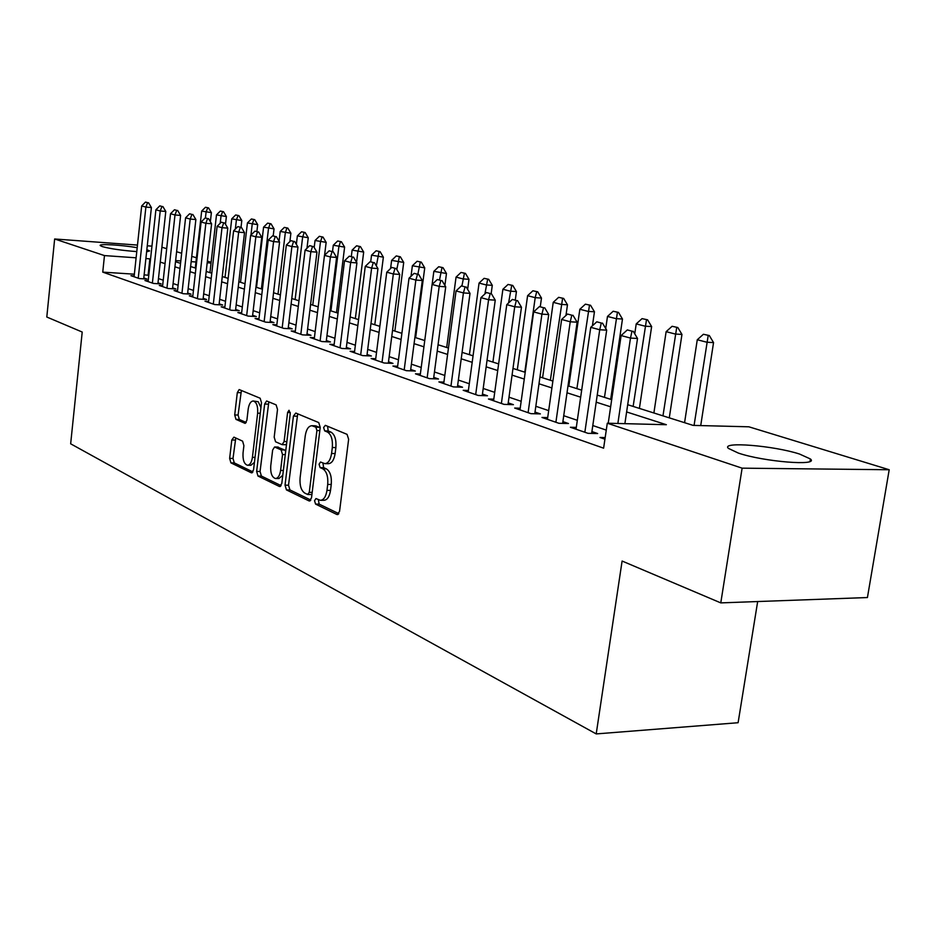 <?xml version="1.0" encoding="UTF-8"?>
<svg xmlns="http://www.w3.org/2000/svg" width="936" height="936" viewBox="0 0 936 936"><rect width="100%" height="100%" fill="white"/><g stroke="black" fill="none" stroke-linecap="round" stroke-linejoin="round"><path stroke-width="1.4" d="M314.543 500.701L315.584 504.106L336.972 514.531L339.534 511.536L348.637 439.265L347.069 434.362L325.354 425.342L323.61 427.53L324.675 430.888L327.436 432.046C331.25 434.456 332.877 439.627 332.315 447.525L331.578 453.492C330.502 459.985 328.243 463.367 324.804 463.636L320.521 462.021L319.071 464.221L320.112 467.602L322.861 468.854C326.652 471.381 328.267 476.576 327.705 484.45L326.968 490.382C325.927 496.747 323.727 500.058 320.346 500.304L315.97 498.549L314.543 500.701M318.345 499.625L319.129 504.106L338.855 513.688M327.541 426.243L328.22 430.958L330.981 432.116L327.436 432.046M322.92 463.051L323.657 467.637L326.407 468.877L322.861 468.854M146.847 249.69L149.62 250.93L146.613 251.819M136.773 251.597C121.809 250.45 110.296 248.777 102.223 246.577L100.199 245.56C98.514 243.629 121.364 244.951 137.194 247.677M799.566 454.054L810.412 458.968C819.62 466.268 763.659 461.764 738.34 453.071L728.407 448.391C720.381 441.277 773.826 445.606 799.566 454.054M233.918 437.135L231.789 440.002L229.648 458.383L230.911 462.852L251.328 472.797L253.539 469.942L261.507 402.737L260.161 398.233L239.171 389.563L237.311 392.594L234.702 414.964L235.989 419.386L245.021 423.341L246.882 420.334L248.192 409.126C248.999 403.954 250.684 401.24 253.258 400.994C256.569 402.082 258.032 406.154 257.646 413.197L252.416 457.341C251.632 462.396 249.982 465.028 247.478 465.25C244.144 464.104 242.67 459.997 243.044 452.919L243.898 445.641L242.599 441.149L233.918 437.135M627.693 404.703L693.12 425.389L748.858 426.804L889.2 469.743L867.426 597.542L720.778 602.889L622.101 561.038L596.209 733.918L70.656 443.804L82.216 332.046L46.8 317.023L54.651 238.984L137.475 245.08M720.778 602.889L742.119 468.164L607.288 423.212L666.35 424.71L626.617 411.945M134.351 274.189L102.749 272.13L603.615 448.18L607.288 423.212M102.749 272.13L104.469 255.586L54.651 238.984M285.035 485.176L286.451 489.902L309.055 500.924L311.489 497.975L320.229 427.354L318.731 422.581L295.788 413.045L293.413 416.11L285.035 485.176L288.51 485.199L289.926 489.914L310.846 500.081M279.454 486.498L257.985 476.038L256.639 471.44L264.654 404.048L266.596 400.971L276.12 404.867L277.512 409.441L274.189 437.17L275.57 441.78L282.122 444.659L284.088 441.581L287.609 412.472L289.025 410.272L290.242 413.572L281.771 483.596L279.454 486.498L280.332 486.498M605.171 437.58L599.988 437.475L604.937 439.183M576.307 427.401L570.387 427.261L588.007 433.333L597.659 433.543L591.915 431.578M547.689 417.608L541.979 417.456L558.886 423.294L568.444 423.528L562.887 421.621M520.205 408.213L514.683 408.049L530.923 413.654L540.376 413.911L535.006 412.074M493.787 399.169L488.452 398.993L504.071 404.387L513.419 404.668L508.213 402.889M468.374 390.464L463.203 390.289L478.237 395.472L487.48 395.776L482.438 394.056M443.921 382.099L438.902 381.911L453.375 386.896L462.524 387.223L457.634 385.55M420.358 374.026L415.49 373.827L429.437 378.635L438.481 378.986L433.742 377.36M397.636 366.245L392.921 366.046L406.364 370.679L415.315 371.042L410.717 369.463M375.722 358.734L371.147 358.535L384.123 363.004L392.968 363.39L388.498 361.846M354.568 351.491L350.123 351.281L362.653 355.598L371.405 355.996L367.064 354.498M334.14 344.483L329.823 344.284L341.921 348.449L350.579 348.859L346.355 347.408M314.402 337.72L310.202 337.51L321.89 341.546L330.466 341.956L326.348 340.552M295.308 331.168L291.225 330.97L302.539 334.866L311.009 335.287L307.008 333.918M276.845 324.839L272.856 324.628L283.807 328.407L292.184 328.84L288.288 327.506M258.968 318.708L255.083 318.497L265.684 322.159L273.979 322.592L270.176 321.294M241.64 312.764L237.861 312.554L248.134 316.099L256.335 316.555L252.638 315.28M224.862 307.02L221.177 306.809L231.133 310.237L239.253 310.693L235.638 309.453M208.599 301.439L205.007 301.228L214.648 304.551L222.686 305.019L219.153 303.802M192.816 296.022L189.306 295.811L198.666 299.04L206.622 299.508L203.182 298.327M177.501 290.768L174.084 290.558L183.163 293.693L191.038 294.161L187.668 293.015M162.642 285.667L159.296 285.457L168.117 288.499L175.898 288.978L172.622 287.855M148.204 280.706L144.928 280.507L153.504 283.456L161.203 283.936L157.997 282.836M606.271 430.104L592.792 425.541M577.325 420.311L563.729 415.713M548.683 410.623L535.825 406.271M521.165 401.31L508.997 397.192M494.723 392.36L483.198 388.463M469.287 383.748L458.371 380.063M444.799 375.465L434.456 371.966M421.212 367.485L411.407 364.162M398.467 359.787L389.165 356.639M376.529 352.369L367.708 349.385M355.364 345.209L346.987 342.377M334.912 338.282L326.956 335.591M315.151 331.601L307.593 329.039M296.045 325.131L288.861 322.709M277.547 318.883L270.738 316.567M259.658 312.823L253.176 310.635M242.319 306.961L236.164 304.879M225.529 301.275L219.667 299.298M209.243 295.764L203.674 293.881M193.448 290.417L188.159 288.627M178.121 285.234L173.09 283.538M163.238 280.203L158.465 278.577M148.789 275.313L144.132 274.821M134.176 275.898L130.981 275.687L139.3 278.565L146.929 279.045L143.793 277.969M596.209 733.918L738.106 722.721L757.669 601.544M889.2 469.743L742.119 468.164M147.268 245.805L151.948 246.145M161.881 247.221L166.69 248.684M176.6 251.714L181.666 253.27M191.763 256.359L196.443 257.786M207.382 261.132L211.126 262.279M175.5 261.741L180.543 263.344M190.628 266.526L195.94 268.211M206.212 271.452L211.793 273.218M222.277 276.529L228.15 278.39M238.832 281.771L245.021 283.725M255.926 287.176L262.431 289.224M273.558 292.746L280.402 294.91M291.775 298.502L298.982 300.784M310.588 304.457L318.17 306.856M330.034 310.6L338.025 313.127M350.158 316.965L358.582 319.621M370.984 323.552L379.852 326.348M392.547 330.361L401.895 333.321M414.894 337.428L424.745 340.54M438.06 344.752L448.449 348.04M462.091 352.357L473.066 355.82M487.048 360.243L498.631 363.905M512.986 368.445L525.213 372.306M539.955 376.962L552.872 381.057M568.012 385.831L581.677 390.16M597.238 395.074L611.699 399.649M211.033 263.039L207.195 262.77M195.963 261.986L191.166 261.659M180.812 260.933L175.629 260.571M150.556 258.979L145.899 258.488M136.106 257.809L104.469 255.586M610.646 406.809L596.197 402.176M580.671 397.18L567.017 392.792M551.901 387.937L538.984 383.783M524.277 379.057L512.062 375.137M497.718 370.527L486.158 366.818M472.189 362.326L461.226 358.804M447.607 354.428L437.217 351.094M423.926 346.811L414.075 343.652M401.099 339.487L391.763 336.48M379.08 332.409L370.223 329.566M357.833 325.576L349.42 322.873M337.299 318.989L329.32 316.426M317.468 312.612L309.886 310.179M298.291 306.446L291.096 304.141M279.747 300.491L272.902 298.291M261.787 294.723L255.282 292.629M244.39 289.13L238.212 287.153M227.542 283.713L221.668 281.83M211.197 278.472L205.627 276.67M195.355 273.382L190.055 271.674M179.981 268.433L174.938 266.818M165.052 263.636L160.267 262.103M148.122 275.079L149.889 258.769M320.755 500.304L323.891 500.304C327.272 500.046 329.484 496.747 330.525 490.394L326.968 490.382M326.407 468.877C330.209 471.405 331.824 476.599 331.262 484.462L330.525 490.394M325.131 463.648L328.36 463.683C331.8 463.414 334.058 460.032 335.135 453.55L331.578 453.492M330.981 432.116C334.807 434.526 336.445 439.686 335.884 447.583L335.135 453.55M297.695 413.841L288.51 485.199M307.581 494.442L309.278 492.371L316.918 430.513L315.865 427.179L311.875 425.716C308.482 426.009 306.271 429.378 305.241 435.825L300.105 477.734C299.555 485.41 301.1 490.522 304.762 493.073L307.581 494.442M311.103 494.442L311.945 494.325M320.135 428.091L319.398 427.261L315.865 427.179M315.163 425.786L319.398 427.261M281.151 485.655L261.401 476.061L257.985 476.038M268.831 401.836L260.056 471.475L261.401 476.061M285.234 444.623L286.533 444.272M270.75 465.812C270.352 473.089 271.92 477.325 275.441 478.518C278.062 478.308 279.782 475.617 280.601 470.469L282.52 454.568L281.128 449.9L274.576 446.998L272.645 450.04L270.75 465.812M275.71 478.518L278.893 478.542L282.777 475.277M285.667 451.374L284.591 449.959L281.128 449.9M277.594 447.127L284.591 449.959M247.712 465.25L250.871 465.286L254.428 462.396M260.933 407.546L258.242 401.743L253.258 400.994M241.406 390.429L238.072 415.046L239.359 419.468L246.215 422.499M235.767 437.99L233.005 458.429L234.281 462.887L252.942 471.955M700.725 425.587L713.548 342.599L706.867 342.225L697.273 339.745L684.567 422.686M709.324 335.556L703.404 334.269L709.324 335.556L713.548 342.599M694.067 425.412L708.201 335.498M697.273 339.745L703.404 334.269M632.011 331.168L627.319 329.928L632.011 331.168L630.478 338.071L637.521 338.458L624.885 423.657M608.225 423.236L621.118 335.544L630.478 338.071L617.865 423.481M627.319 329.928L621.118 335.544M637.521 338.458L633.181 331.239M669.287 417.854L681.958 334.421L675.336 334.047L666.128 331.66L653.89 412.987M677.816 327.53L672.106 326.29L677.816 327.53L681.958 334.421M662.969 415.853L676.716 327.46M666.128 331.66L672.106 326.29M639.405 408.412L651.631 326.57L645.079 326.184L636.223 323.891L634.748 333.848M647.572 319.82L642.049 318.626L647.572 319.82L651.631 326.57M633.134 406.423L646.483 319.749M636.223 323.891L642.049 318.626M610.693 399.333L622.475 319.024L615.993 318.638L607.487 316.426L605.721 328.536M618.509 312.413L613.162 311.255L618.509 312.413L622.475 319.024M604.469 397.367L617.421 312.343M607.487 316.426L613.162 311.255M592.418 325.81L594.454 311.782L588.019 311.372L579.84 309.254L568.831 386.1M590.558 305.288L585.386 304.165L590.558 305.288L594.454 311.782M576.892 388.651L589.481 305.218M579.84 309.254L585.386 304.165M601.286 323.014L596.794 321.82L601.286 323.014L599.73 329.764L606.692 330.151L591.646 433.415M576.038 429.214L590.756 327.331L599.73 329.764L584.848 432.245M596.794 321.82L590.756 327.331M606.692 330.151L602.456 323.084M571.826 315.198L567.509 314.051L571.826 315.198L570.235 321.785L577.126 322.195L562.63 423.388M547.443 419.351L561.623 319.457L570.235 321.785L555.902 422.265M567.509 314.051L561.623 319.457M577.126 322.195L572.972 315.268M543.535 307.698L539.393 306.599L543.535 307.698L541.921 314.133L548.742 314.555L534.772 413.759M519.971 409.874L533.649 311.899L541.921 314.133L528.103 412.671M539.393 306.599L533.649 311.899M548.742 314.555L544.67 307.769M516.368 300.479L512.378 299.426L516.368 300.479L514.73 306.786L521.469 307.207L507.991 404.504M493.565 400.76L506.774 304.633L514.73 306.786L501.38 403.463M512.378 299.426L506.774 304.633M521.469 307.207L517.491 300.561M565.952 315.49L567.473 304.797L561.109 304.387L553.235 302.34L542.587 377.793M563.647 298.42L558.64 297.344L563.647 298.42L567.473 304.797M550.356 380.25L562.595 298.35M553.235 302.34L558.64 297.344M490.23 293.553L486.404 292.535L490.23 293.553L488.58 299.719L495.249 300.152L482.227 395.612M468.175 391.997L480.928 297.648L488.58 299.719L475.687 394.594M486.404 292.535L480.928 297.648M495.249 300.152L491.341 293.623M540.283 306.645L541.488 298.069L535.193 297.66L527.6 295.682L517.304 369.802M537.732 291.821L532.888 290.78L537.732 291.821L541.488 298.069M524.792 372.177L535.193 297.66L536.691 291.751M527.6 295.682L532.888 290.78M465.087 286.884L461.401 285.901L465.087 286.884L463.425 292.921L470.012 293.354L457.435 387.048M443.722 383.573L456.054 290.932L463.425 292.921L450.965 386.065M461.401 285.901L456.054 290.932M470.012 293.354L466.186 286.954M515.291 299.976L516.438 291.587L510.214 291.166L502.889 289.271L492.921 362.092M512.764 285.457L508.061 284.45L512.764 285.457L516.438 291.587M508.587 302.948L511.723 285.386M502.889 289.271L508.061 284.45M440.879 280.461L437.323 279.513L440.879 280.461L439.195 286.369L445.723 286.814L433.555 378.799M420.17 375.441L432.104 284.45L439.195 286.369L427.144 377.851M437.323 279.513L432.104 284.45M445.723 286.814L441.967 280.531M491.166 293.576L492.289 285.34L486.123 284.918L479.056 283.081L469.404 354.662M488.686 279.314L484.111 278.343L488.686 279.314L492.289 285.34M484.895 293.939L487.656 279.244M479.056 283.081L484.111 278.343M417.538 274.26L414.121 273.359L417.538 274.26L415.853 280.063L422.311 280.507L410.53 370.855M397.461 367.614L409.02 278.214L415.853 280.063L404.188 369.931M414.121 273.359L409.02 278.214M422.311 280.507L418.614 274.342M467.637 289.376L468.983 279.314L462.875 278.881L456.054 277.114L446.694 347.49M465.438 273.394L461.003 272.446L465.438 273.394L468.983 279.314M461.928 285.936L464.42 273.312M456.054 277.114L461.003 272.446M395.05 268.293L391.739 267.415L395.05 268.293L393.342 273.979L399.73 274.423L388.323 363.191M375.558 360.056L386.755 272.2L393.342 273.979L382.04 362.29M391.739 267.415L386.755 272.2M399.73 274.423L396.103 268.375M444.892 285.433L446.472 273.488L433.848 271.346L432.128 284.427M442.997 267.661L438.68 266.748L442.997 267.661L446.472 273.488M439.534 279.887L441.979 267.591M433.848 271.346L438.68 266.748M373.335 262.536L370.141 261.694L373.335 262.536L371.627 268.106L377.945 268.562L366.9 355.797M354.416 352.767L365.262 266.386L371.627 268.106L360.676 354.92M370.141 261.694L365.262 266.386M377.945 268.562L374.388 262.618M415.631 337.662L424.733 267.86L412.378 265.765L411.021 276.307M421.305 262.139L417.117 261.249L421.305 262.139L424.733 267.86M417.865 274.143L420.311 262.068M412.378 265.765L417.117 261.249M352.381 256.979L349.292 256.16L352.381 256.979L350.661 262.443L356.909 262.899L346.203 348.648M333.988 345.712L344.518 260.781L350.661 262.443L340.049 347.806M349.292 256.16L344.518 260.781M356.909 262.899L353.422 257.049M394.863 331.098L403.709 262.419L391.622 260.383L390.581 268.527M400.339 256.792L396.267 255.926L400.339 256.792L403.709 262.419M396.805 269.545L399.356 256.721M391.622 260.383L396.267 255.926M332.128 251.608L329.156 250.813L332.128 251.608L330.408 256.967L336.597 257.423L326.196 341.757M314.262 338.914L324.476 255.364L330.408 256.967L320.112 340.926M329.156 250.813L324.476 255.364M336.597 257.423L333.157 251.679M312.554 246.414L309.676 245.641L312.554 246.414L310.834 251.679L316.953 252.135L306.868 335.088M295.168 332.327L305.089 250.123L310.834 251.679L300.83 334.281M309.676 245.641L305.089 250.123M316.953 252.135L313.572 246.484M293.623 241.383L290.839 240.646L293.623 241.383L291.903 246.566L297.952 247.022L288.159 328.63M276.705 325.962L286.346 245.056L291.903 246.566L282.181 327.846M290.839 240.646L286.346 245.056M297.952 247.022L294.629 241.465M374.786 324.745L383.362 257.154L371.545 255.165L370.714 261.729M380.051 251.62L376.096 250.789L380.051 251.62L383.362 257.154M376.342 265.871L379.08 251.55M371.545 255.165L376.096 250.789M355.341 318.603L363.683 252.065L352.111 250.123L351.316 256.499M360.43 246.613L356.569 245.805L360.43 246.613L363.683 252.065M356.546 262.279L357.868 251.62L359.459 246.542M352.111 250.123L356.569 245.805M336.504 312.647L344.612 247.127L333.286 245.232L332.514 251.515M341.418 241.769L337.662 240.985L341.418 241.769L344.612 247.127M330.946 310.892L338.867 246.683L340.458 241.699M333.286 245.232L337.662 240.985M275.301 236.527L272.61 235.814L275.301 236.527L273.581 241.605L279.56 242.073L270.048 322.382M258.839 319.796L268.199 240.154L273.581 241.605L264.139 321.621M272.61 235.814L268.199 240.154M279.56 242.073L276.307 236.609M324.57 255.271L326.149 242.354L315.046 240.494L314.192 247.525M323.002 237.077L319.34 236.305L323.002 237.077L326.149 242.354M312.753 305.136L320.451 241.909L322.054 236.995M315.046 240.494L319.34 236.305M257.564 231.824L254.955 231.133L257.564 231.824L255.844 236.82L261.764 237.276L252.509 316.345M241.523 313.817L250.637 235.404L255.844 236.82L246.659 315.596M254.955 231.133L250.637 235.404M261.764 237.276L258.558 231.906M306.973 248.286L308.248 237.721L297.367 235.907L296.349 244.343M305.148 232.526L301.579 231.777L305.148 232.526L308.248 237.721M295.121 299.567L302.609 237.276L304.2 232.444M297.367 235.907L301.579 231.777M240.388 227.261L237.849 226.594L240.388 227.261L238.657 232.175L244.518 232.631L235.521 310.483M224.745 308.038L233.614 230.806L238.657 232.175L229.729 309.746M237.849 226.594L233.614 230.806M244.518 232.631L241.359 227.343M289.891 241.582L290.885 233.228L280.215 231.461L279.057 241.219M287.832 228.115L284.345 227.389L287.832 228.115L290.885 233.228M278.004 294.15L285.304 232.771L286.896 228.033M280.215 231.461L284.345 227.389M223.727 222.838L221.27 222.195L223.727 222.838L222.007 227.67L227.799 228.138L219.047 304.808M208.482 302.422L217.117 226.348L222.007 227.67L213.314 304.095M221.27 222.195L217.117 226.348M227.799 228.138L224.698 222.92M273.218 235.86L274.037 228.864L263.578 227.132L256.522 287.364M271.031 223.833L267.637 223.119L271.031 223.833L274.037 228.864M261.401 288.908L268.515 228.419L270.106 223.751M263.578 227.132L267.637 223.119M207.581 218.556L205.195 217.924L207.581 218.556L205.861 223.306L211.594 223.774L203.065 299.298M192.711 296.981L201.111 222.019L205.861 223.306L197.391 298.596M205.195 217.924L201.111 222.019M211.594 223.774L208.529 218.638M256.885 231.461L257.681 224.64L247.42 222.944L240.54 282.309M254.721 219.667L251.41 218.977L254.721 219.667L257.681 224.64M250.953 235.088L252.217 224.184L253.808 219.597M247.42 222.944L251.41 218.977M191.915 214.402L189.599 213.794L191.915 214.402L190.195 219.071L195.87 219.539L187.563 293.951M177.407 291.704L185.585 217.819L190.195 219.071L181.947 293.272M189.599 213.794L185.585 217.819M195.87 219.539L192.863 214.484M241.032 227.249L241.804 220.533L231.73 218.872L225.026 277.407M238.891 215.631L235.65 214.964L238.891 215.631L241.804 220.533M235.357 229.074L236.387 220.077L237.99 215.561M231.73 218.872L235.65 214.964M176.705 210.366L174.459 209.769L176.705 210.366L174.997 214.964L180.613 215.432L172.516 288.768M162.536 286.58L170.516 213.747L174.997 214.964L166.947 288.101M174.459 209.769L170.516 213.747M180.613 215.432L177.641 210.448M225.494 224.266L226.383 216.532L216.485 214.906L209.956 272.633M223.505 211.711L220.346 211.056L223.505 211.711L226.383 216.532M220.194 223.259L221.013 216.087L222.604 211.641M216.485 214.906L220.346 211.056M161.94 206.446L159.763 205.873L161.94 206.446L160.231 210.974L165.789 211.442L157.903 283.737M148.11 281.596L155.891 209.793L160.231 210.974L152.392 283.07M159.763 205.873L155.891 209.793M165.789 211.442L162.864 206.528M210.366 221.703L211.384 212.659L201.673 211.068L195.296 268M208.552 207.897L205.464 207.266L208.552 207.897L211.384 212.659M205.429 217.948L206.072 212.203L207.663 207.827M201.673 211.068L205.464 207.266M147.595 202.644L145.478 202.082L147.595 202.644L145.887 207.09L151.398 207.558L143.699 278.846M134.082 276.764L141.675 205.955L145.887 207.09L138.247 278.191M145.478 202.082L141.675 205.955M151.398 207.558L148.508 202.726M319.129 504.106L315.584 504.106M328.22 430.958L324.675 430.888M323.657 467.637L320.112 467.602M331.262 484.462L327.705 484.45M335.884 447.583L332.315 447.525M338.013 514.519L336.972 514.531M296.899 416.204L293.413 416.11M310.015 500.924L309.055 500.924M289.926 489.914L286.451 489.902M312.191 492.371L309.278 492.371M319.831 430.583L316.918 430.513M316.543 426.055L313.01 425.985M260.056 471.475L256.639 471.44M268.082 404.153L264.654 404.048M286.849 441.628L284.088 441.581M290.277 412.542L287.609 412.472M283.351 470.492L280.601 470.469M285.281 454.603L282.52 454.568M278.378 447.151L274.927 447.092M255.025 457.376L252.416 457.341M260.255 413.256L257.646 413.197M245.396 423.283L244.706 423.259M239.359 419.468L235.989 419.386M238.072 415.046L234.702 414.964M240.681 392.699L237.311 392.594M252.135 472.797L251.328 472.797M234.281 462.887L230.911 462.852M233.005 458.429L229.648 458.383M235.147 440.06L231.789 440.002M810.412 458.968L810.014 461.389M311.384 494.512L307.862 494.512M315.397 425.786L311.875 425.716M285.585 444.717L282.122 444.659M278.027 447.057L274.576 446.998"/></g></svg>
